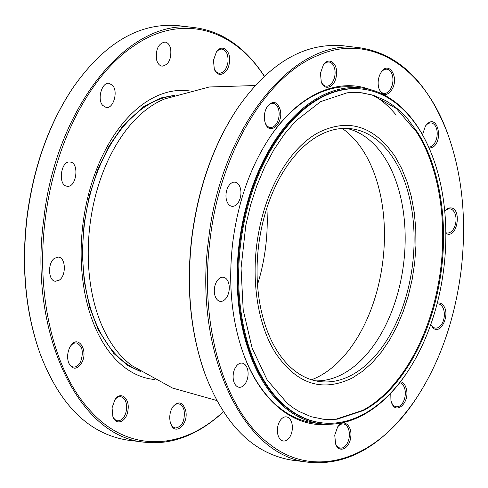 <?xml version="1.0" encoding="UTF-8"?>
<svg xmlns="http://www.w3.org/2000/svg" width="488" height="488" viewBox="0 0 488 488"><rect width="100%" height="100%" fill="white"/><g stroke="black" fill="none" stroke-linecap="round" stroke-linejoin="round"><path stroke-width="0.73" d="M223.431 411.579C180.072 452.498 125.8 451.681 89.255 409.554C53.247 370.05 35.636 294.008 45.244 219.478C53.955 144.844 89.426 75.39 133.907 45.884C179.431 14.042 232.136 26.376 264.307 76.39M81.874 362.511C88.639 350.134 77.848 334.176 70.662 345.931L69.656 347.676C67.368 352.739 67.021 357.765 68.613 362.755C72.523 370.069 76.939 369.989 81.874 362.511M185.605 410.323C182.622 401.85 178.346 400.697 172.782 406.864C170.044 411.311 169.171 416.264 170.166 421.724L170.733 423.688C174.875 436.809 189.167 423.962 185.605 410.323M213.457 60.298L214.287 68.954C217.428 78.94 228.378 74.115 229.427 62.281C231.275 50.538 221.796 43.182 216.343 52.131L213.457 60.298M170.69 48.861C171.526 59.109 168.671 64.88 162.12 66.173C159.356 65.685 157.478 63.41 156.489 59.353C155.654 49.105 158.508 43.334 165.06 42.041C167.823 42.529 169.696 44.804 170.69 48.861M112.606 85.418C118.425 91.567 113.332 109.05 106.177 107.476L102.694 105.402C96.88 99.253 101.974 81.77 109.123 83.344L112.606 85.418M70.101 162.065C79.66 162.498 76.525 188.106 67.149 186.202L67.137 186.202C57.578 185.769 60.707 160.162 70.089 162.065L70.101 162.065M54.558 258.28L58.42 257.115C65.746 257.31 66.478 275.543 59.335 280.088L55.473 281.253C48.147 281.058 47.421 262.825 54.558 258.28M128.015 409.829C129.863 398.086 120.383 390.729 114.93 399.678L112.051 407.846L112.88 416.502C116.016 426.488 126.972 421.656 128.015 409.829M264.459 76.256C245.464 47.556 222.369 31.378 195.182 27.712C128.173 16.647 55.626 108.452 43.774 219.301C28.42 329.918 76.799 436.851 144.631 442.213C171.904 445.19 198.207 435.034 223.541 411.744M144.631 442.213L127.978 440.182C89.176 434.155 59.926 405.436 40.236 354.026C25.669 312.936 21.295 267.351 27.121 217.27C33.556 167.469 48.733 124.458 72.651 88.224C104.121 43.054 139.416 22.21 178.529 25.681L195.182 27.712M72.651 88.224L72.23 88.853C48.428 124.904 33.33 167.701 26.925 217.245C21.13 267.076 25.48 312.43 39.973 353.312L40.236 354.026M70.449 346.26C72.248 343.833 74.231 342.722 76.409 342.924C82.46 345.76 83.844 352.061 80.557 361.815C78.617 365.5 76.25 367.244 73.462 367.055C71.303 366.732 69.644 365.17 68.485 362.389M114.717 400.007C116.51 397.58 118.499 396.47 120.67 396.671C125.05 397.933 127.008 402.258 126.544 409.652C125.215 416.917 122.274 420.638 117.73 420.802C115.571 420.479 113.911 418.918 112.752 416.136M172.569 407.193C174.369 404.765 176.351 403.655 178.523 403.857C181.286 404.345 183.165 406.62 184.153 410.676C184.989 420.924 182.134 426.695 175.582 427.988C173.423 427.665 171.764 426.103 170.605 423.316M216.129 52.46C217.922 50.032 219.905 48.922 222.083 49.123C226.463 50.386 228.421 54.711 227.951 62.104C226.621 69.369 223.681 73.09 219.136 73.255C216.977 72.932 215.318 71.376 214.159 68.588M237.491 108.33L237.07 108.958C213.268 145.009 198.171 187.807 191.766 237.351C185.971 287.176 190.32 332.535 204.814 373.418L205.076 374.131C190.509 333.042 186.135 287.456 191.961 237.369C198.396 187.575 213.573 144.558 237.491 108.33C268.961 63.159 304.256 42.31 343.369 45.787L360.022 47.818C293.014 36.752 220.466 128.558 208.614 239.401C193.26 350.024 241.639 456.951 309.471 462.319C348.585 465.79 383.879 444.946 415.349 399.776L415.77 399.147C375.339 460.757 314.01 479.576 269.461 444.05C223.882 410.439 198.927 324.508 210.084 239.584C219.801 154.476 264.795 77.232 317.139 55.791C368.824 32.281 423.633 65.325 448.027 134.688C462.52 175.57 466.87 220.924 461.075 270.755C454.67 320.299 439.572 363.096 415.77 399.147M309.471 462.319L292.818 460.288C254.016 454.261 224.767 425.542 205.076 374.131M448.027 134.688L447.764 133.974C428.074 82.563 398.824 53.845 360.022 47.818M425.237 126.313A12.157 7.399 -83 0 1 427.329 124.135A12.157 7.399 -83 0 1 431.191 122.97A12.157 7.399 -83 0 1 437.193 132.791A12.157 7.399 -83 0 1 432.106 145.949A12.157 7.399 -83 0 1 428.684 147.138M429.184 148.285L433.149 146.998C443.263 140.379 437.748 115.205 427.952 123.287L425.451 125.983L422.498 134.749M380.176 73.981C377.883 79.044 377.535 84.07 379.127 89.06C383.037 96.374 387.46 96.295 392.389 88.81C399.154 76.433 388.363 60.475 381.183 72.236L380.176 73.981M264.771 121.213L265.338 123.177C269.48 136.298 283.772 123.458 280.21 109.812C277.227 101.339 272.951 100.186 267.394 106.353C264.655 110.8 263.776 115.754 264.771 121.213M445.825 233.508L447.758 234.167C457.957 236.259 461.38 208.4 450.979 207.937C448.716 207.711 446.624 208.821 444.714 211.267M390.766 393.206L390.943 400.526L391.51 402.49C395.652 415.611 409.944 402.765 406.382 389.125C405.345 384.849 403.387 382.391 400.508 381.744M279.252 422.12A12.157 7.399 -83 0 1 286.346 416.874A12.157 7.399 -83 0 1 291.976 423.694A12.157 7.399 -83 0 1 290.494 435.766A12.157 7.399 -83 0 1 283.4 441.012A12.157 7.399 -83 0 1 277.776 434.192A12.157 7.399 -83 0 1 279.252 422.12M238.217 364.286A12.157 7.399 -83 0 1 242.079 363.127A12.157 7.399 -83 0 1 248.087 372.948A12.157 7.399 -83 0 1 242.994 386.1A12.157 7.399 -83 0 1 239.138 387.265A12.157 7.399 -83 0 1 233.13 377.444A12.157 7.399 -83 0 1 238.217 364.286M223.272 277.221A12.157 7.399 -83 0 1 229.134 290.189A12.157 7.399 -83 0 1 220.314 301.352A12.157 7.399 -83 0 1 220.308 301.352A12.157 7.399 -83 0 1 214.439 288.384A12.157 7.399 -83 0 1 223.26 277.221A12.157 7.399 -83 0 1 223.272 277.221M238.412 184.244A12.157 7.399 -83 0 1 240.169 198.232A12.157 7.399 -83 0 1 231.989 206.302A12.157 7.399 -83 0 1 228.506 204.228A12.157 7.399 -83 0 1 226.743 190.241A12.157 7.399 -83 0 1 234.929 182.17A12.157 7.399 -83 0 1 238.412 184.244M350.707 437.12C352.562 425.371 343.076 418.015 337.623 426.97L334.744 435.137L335.573 443.793C338.709 453.773 349.664 448.948 350.707 437.12M430.812 324.441L432.313 326.966C439.859 337.202 451.296 314.132 443.086 305.238C441.408 303.274 439.468 302.578 437.266 303.152M370.142 89.554C336.677 77 297.393 95.672 269.87 137.201C250.374 166.737 237.998 201.806 232.758 242.402C228.006 283.223 231.568 320.384 243.445 353.885C260.177 400.813 293.825 428.379 329.321 424.237M320.445 73.218L321.275 81.874C324.416 91.86 335.366 87.029 336.415 75.201C338.263 63.452 328.784 56.102 323.33 65.05L320.445 73.218M267.174 106.683A12.157 7.399 -83 0 1 273.134 103.346A12.157 7.399 -83 0 1 278.758 110.166A12.157 7.399 -83 0 1 270.187 127.478A12.157 7.399 -83 0 1 265.21 122.805M323.117 65.38A12.157 7.399 -83 0 1 329.071 62.043A12.157 7.399 -83 0 1 334.939 75.018A12.157 7.399 -83 0 1 326.124 86.175A12.157 7.399 -83 0 1 321.147 81.508M380.969 72.566A12.157 7.399 -83 0 1 386.923 69.223A12.157 7.399 -83 0 1 392.547 76.043A12.157 7.399 -83 0 1 391.071 88.114A12.157 7.399 -83 0 1 383.977 93.361A12.157 7.399 -83 0 1 378.999 88.688M269.657 137.518A169.147 102.968 -83 0 1 355.221 87.169L361.882 87.98A169.147 102.968 97 0 0 239.224 243.189A169.147 102.968 97 0 0 320.927 423.779A169.147 102.968 97 0 0 374.644 407.614A169.147 102.968 97 0 0 406.919 372.795M320.927 423.779L314.266 422.968A169.147 102.968 -83 0 1 243.317 353.525M437.059 303.957A12.157 7.399 -83 0 1 438.34 303.933A12.157 7.399 -83 0 1 441.823 306.006A12.157 7.399 -83 0 1 443.58 319.994A12.157 7.399 -83 0 1 435.394 328.064A12.157 7.399 -83 0 1 431.91 325.99A12.157 7.399 -83 0 1 430.843 324.349M399.739 382.732A12.157 7.399 -83 0 1 404.93 389.479A12.157 7.399 -83 0 1 396.36 406.791A12.157 7.399 -83 0 1 391.382 402.118M337.409 427.293A12.157 7.399 -83 0 1 343.369 423.956A12.157 7.399 -83 0 1 349.237 436.937A12.157 7.399 -83 0 1 340.423 448.094A12.157 7.399 -83 0 1 335.445 443.421M444.72 211.371A12.157 7.399 -83 0 1 450.009 208.882A12.157 7.399 -83 0 1 450.015 208.882A12.157 7.399 -83 0 1 455.884 221.851A12.157 7.399 -83 0 1 447.063 233.014A12.157 7.399 -83 0 1 445.819 232.678M258.622 245.61A127.386 77.549 -83 0 1 351 128.716A127.386 77.549 -83 0 1 412.555 264.557A127.386 77.549 -83 0 1 320.159 381.616A127.386 77.549 -83 0 1 258.622 245.61M395.201 156.697L401.74 168.61L407.151 182L411.341 196.646L414.227 212.292L415.77 228.671L415.941 245.501L414.739 262.501L412.183 279.374L408.31 295.832L403.198 311.594L396.927 326.393L389.607 339.971L381.366 352.098L372.338 362.566L362.682 371.197L352.556 377.846C322.641 392.511 297.107 384.44 275.958 353.641C256.822 324.227 250.1 275.647 258.976 230.964C267.363 186.123 290.97 147.132 318.597 132.492C348.517 117.828 374.052 125.898 395.201 156.697M361.73 92.757L372.405 95.117L396.311 108.482L416.477 131.894C440.566 168.933 449.033 230.092 437.858 286.358C427.293 342.814 397.574 391.907 362.785 410.341L336.427 419.052L321.921 419.107M417.307 131.992C441.396 169.031 449.863 230.196 438.688 286.456C428.129 342.918 398.397 392.01 363.621 410.445L337.257 419.155L330.65 419.601L324.093 419.345L311.24 416.746L298.918 411.39L293.02 407.712L287.334 403.381L267.168 379.969L252.119 348.109L243.207 309.971L241.048 268.15L245.787 225.505L250.558 205.155L256.901 185.464L264.777 166.762L273.975 149.584L284.358 134.243L295.728 120.987L320.659 101.626L347.066 92.824L353.684 92.366L360.254 92.604L373.143 95.184L385.49 100.534L391.4 104.212L397.104 108.549L402.563 113.515L407.767 119.096L417.307 131.992M321.891 422.834L321.055 422.73A168.085 102.328 -83 0 1 239.858 243.268A168.085 102.328 -83 0 1 361.754 89.029L362.584 89.127A168.085 102.328 -83 0 1 443.812 268.369A168.085 102.328 -83 0 1 321.891 422.834A168.085 102.328 -83 0 1 240.694 243.372A168.085 102.328 -83 0 1 362.584 89.127M433.094 158.136A169.147 102.968 97 0 0 410.347 116.833A169.147 102.968 97 0 0 361.882 87.98M396.195 115.107A169.147 102.968 97 0 0 374.516 95.825M154.287 379.481A145.357 88.487 -83 0 1 82.923 224.157A145.357 88.487 -83 0 1 189.478 90.927M266.869 207.98A132.809 80.849 -83 0 1 265.637 246.818A132.809 80.849 -83 0 1 257.542 284.461M311.582 379.755A132.809 80.849 97 0 0 382.836 261.111A132.809 80.849 97 0 0 342.228 128.466M346.517 128.387A127.386 77.549 -83 0 1 403.619 263.636A127.386 77.549 -83 0 1 315.724 380.866M255.303 85.528L209.291 86.986L164.913 98.851A141.709 86.266 97 0 0 89.963 225.023A141.709 86.266 97 0 0 132.346 365.89L172.575 388.07L216.886 400.544M139.446 370.727A140.074 85.272 -83 0 1 84.418 224.346A140.074 85.272 -83 0 1 172.972 95.855M141.056 371.764L127.716 365.481L113.741 353.41L98.375 330.108L89.646 307.208L84.192 281.167L82.277 253.132L84.009 224.297L89.194 196.353L97.618 169.995L108.916 146.321L122.586 126.331L143.576 106.683L160.772 97.978L174.783 95.239"/></g></svg>
